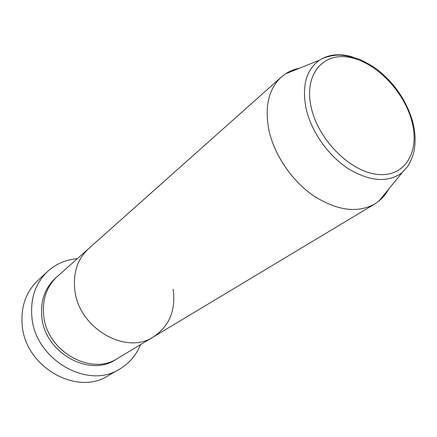 <?xml version="1.0" encoding="UTF-8"?>
<svg xmlns="http://www.w3.org/2000/svg" width="437" height="437" viewBox="0 0 437 437"><rect width="100%" height="100%" fill="white"/><g stroke="black" fill="none" stroke-linecap="round" stroke-linejoin="round"><path stroke-width="0.66" d="M47.666 271.41L37.866 280.472C25.914 291.96 20.692 306.872 22.2 325.21C25.215 366.965 76.786 396.135 107.977 375.804L119.547 369.145C87.908 389.82 35.14 359.755 31.89 317.038C30.273 298.285 35.534 283.072 47.666 271.41C56.051 263.855 65.916 259.627 77.262 258.737M173.145 289.245C175.991 310.123 169.458 325.975 153.562 336.807L117.597 358.4C91.186 376.323 46.551 351.255 43.656 315.306C42.214 299.252 46.775 286.306 57.345 276.474L88.673 248.577C77.649 258.841 73.017 272.546 74.776 289.704C73.017 272.546 77.649 258.841 88.673 248.577L281.297 77.065L285.508 73.837C289.693 71.1 294.336 69.237 299.427 68.243M153.562 336.807C126.069 355.581 78.37 328.143 74.776 289.704C78.37 328.143 126.069 355.581 153.562 336.807L374.673 204.03C357.39 213.409 337.025 210.672 313.586 195.82C291.894 180.929 274.239 154.895 268.886 130.007C264.489 106.579 268.624 88.93 281.297 77.065M140.463 344.667C136.229 355.237 129.259 363.393 119.547 369.145M388.498 189.352C386.035 193.919 382.872 197.792 379.01 200.971L374.673 204.03M116.515 359.028C90.383 378.049 44.683 353.233 41.805 316.83C40.368 300.29 45.24 287.12 56.422 277.32M411.659 120.585C403.52 90.492 375.17 61.617 348.802 57.236C322.364 52.402 303.595 75.23 311.341 107.961C318.682 140.654 351.556 172.773 378.666 174.516C405.897 176.756 420.165 150.694 411.659 120.585M285.508 73.837L319.442 60.202C323.38 57.624 329.159 55.931 336.774 55.133C342.002 54.805 349.507 56.165 359.296 59.214C367.419 63.081 373.477 66.577 377.475 69.696C394.562 83.32 406.208 100.352 412.408 120.781C415.587 132.482 415.964 143.27 413.533 153.152C411.73 159.128 409.638 163.728 407.246 166.95L402.133 172.642C387.947 182.923 370.03 181.628 348.371 168.769C328.362 155.791 311.472 131.865 306.195 109.064C301.656 86.16 306.075 69.871 319.442 60.202C328.766 54.286 339.871 53.221 352.752 56.996M402.133 172.642L379.01 200.971"/></g></svg>

